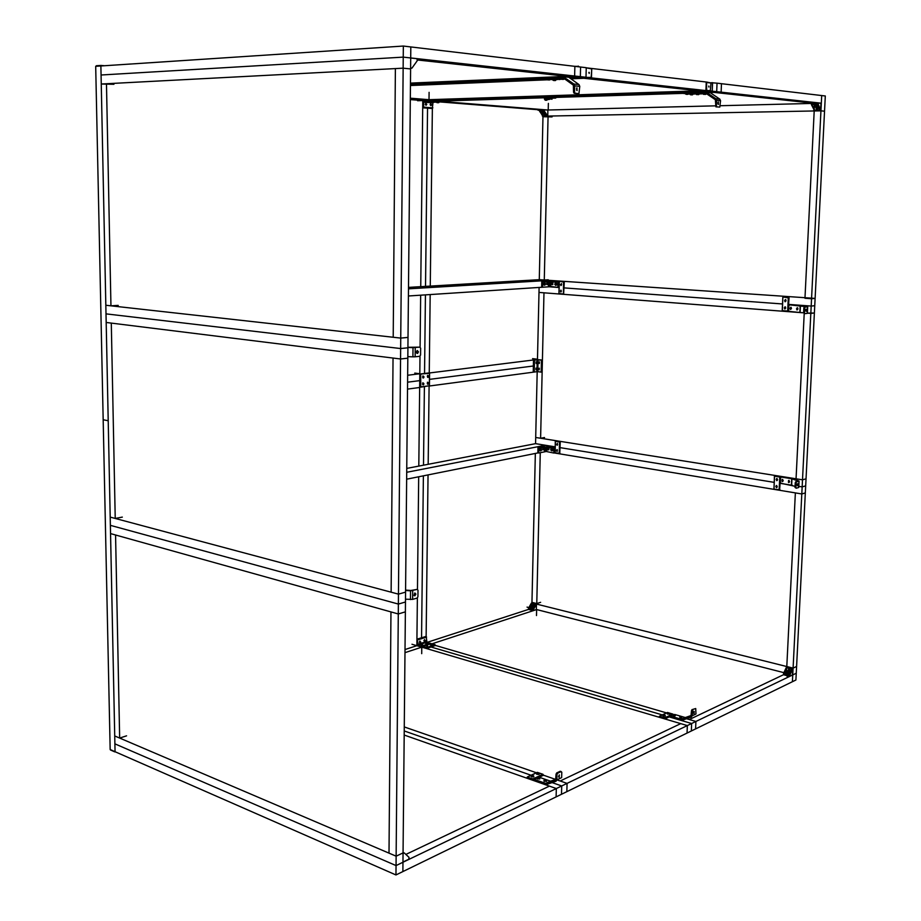 <?xml version="1.0" encoding="UTF-8"?>
<svg xmlns="http://www.w3.org/2000/svg" width="921" height="921" viewBox="0 0 921 921"><rect width="100%" height="100%" fill="white"/><g stroke="black" fill="none" stroke-linecap="round" stroke-linejoin="round"><path stroke-width="1.38" d="M577.663 66.68L578.238 66.105L577.663 66.68M589.313 72.494L589.187 73.438L589.014 72.31M588.98 72.356L589.175 73.392L588.818 72.517M585.802 77.272L591.006 77.94M708.871 87.058L708.767 86.033L708.974 86.931M705.935 90.12L706.66 90.131L706.58 82.05L706.016 90.12L710.264 91.064L705.935 90.12L706.246 82.015L705.912 90.592L698.774 90.834L583.81 78.285L591.259 77.882L710.436 91.087L551.575 96.256M544.818 98.179L547.707 98.167L544.449 98.639L549.158 99.491L545.128 99.56M544.449 98.639L547.707 98.213M544.311 97.476L544.299 98.087M544.461 97.453L544.438 98.063M544.265 97.614L545.704 97.373L545.658 98.029M546.913 98.063L546.924 97.442M547.868 98.144L547.88 97.522M544.265 97.534L547.937 97.58M548.34 96.567L548.191 97.465L543.643 96.578M543.62 97.442L543.643 96.475M548.571 97.626L547.937 97.649M548.214 96.509L545.727 96.417M545.117 100.124L545.911 99.48L545.508 100.182L546.878 100.239L545.186 100.228M545.911 99.48L546.959 100.193L545.888 100.09M546.821 99.514L546.809 100.136M546.97 99.583L544.944 99.514M555.847 96.67L555.674 98.075L547.926 97.856M555.674 98.075L550.885 98.225M551.748 97.822L554.707 98.029L551.495 97.902M547.926 97.81L551.023 97.684M555.824 97.649L548.582 97.396M552.761 97.81L553.429 96.394L550.102 96.21M555.847 96.613L553.429 96.394M547.465 98.651L547.926 99.41M544.944 99.41L547.442 99.341M547.949 98.72L549.849 97.971L547.926 98.029M550.85 98.927L549.353 99.318M550.908 98.225L551.99 98.559L550.908 98.225M551.886 98.524L551.978 99.249L549.975 98.685L549.158 99.491M549.802 98.869L550.804 98.915M549.653 99.042L549.676 98.179M410.317 98.789L428.645 100.251L545.497 95.98L549.987 96.463M545.566 96.417L543.804 96.475M549.791 96.544L545.865 96.417M548.502 96.498L549.802 96.486L549.503 97.062M422.405 646.634L426.907 648.419L435.288 645.529M427.068 645.483L426.078 645.575L427.068 645.483M425.594 645.656L427.54 646.277L427.425 645.506M431.673 643.986L430.683 644.067L431.673 643.986M430.326 643.986L430.188 644.735L432.133 644.769L432.018 643.998M428.668 100.401L428.645 101.045L428.668 100.401L432.985 100.262L442.241 100.976L442.23 101.644M432.617 102.3L433.538 102.312L432.617 102.3M433.722 101.54L431.995 101.46L432.11 102.266M437.452 102.68L438.373 102.692L437.452 102.645M438.557 101.92L436.83 101.851L436.945 102.657M543.413 112.293L544.092 112.281L543.413 112.258M544.058 111.372L539.971 111.222L543.931 111.13L545.14 113.295M542.388 111.406L543.989 111.257M544.91 112.892L544.196 114.227L543.482 113.283L544.691 112.5M545.324 113.421L544.357 114.216M544.253 113.686L544.311 112.869M543.804 113.525L544.484 113.513L544.161 112.753L544.069 113.548M543.931 114.066L545.428 113.605M544.115 112.316L544.104 112.327C542.999 112.235 542.999 112.235 544.104 112.316M543.954 114.169L545.485 113.916M545.52 113.985L544.61 114.549M543.045 116.173L539.602 111.291L539.694 109.841L547.857 109.99L547.788 116.069L543.045 116.173M545.059 114.469L545.048 115.137M544.207 114.423L544.184 115.16L545.209 115.137L545.22 114.354M547.788 116.069L544.346 111.176L544.323 109.898L539.568 110.025M543.482 111.245L542.457 111.268M547.016 115.931L542.699 116.069L541.479 113.928L541.997 112.397L541.18 113.387L539.971 111.222M546.625 115.942L545.439 113.64M542.791 112.27L542.699 116.069M541.962 112.42L541.375 113.928M559.818 281.4L564.285 281.999L563.64 293.799L564.285 281.999M560.532 284.52L561.108 285.003L560.981 284.129M560.854 285.464L561.499 283.61L561.234 285.441M560.371 290.99L560.947 291.462L560.82 290.587M560.705 291.922L560.97 290.092L561.073 291.899M555.8 440.986L560.256 441.93L559.749 453.581M556.572 444.267L557.136 444.774L556.986 443.922M556.998 445.223L557.412 443.346L557.378 445.154M556.411 450.519L556.975 451.037L556.825 450.173M556.871 449.667L557.228 451.405M531.624 607.929L533.213 608.136L533.121 607.446M532.637 607.342L531.866 607.4L532.637 607.526M533.132 608.321L531.429 607.918M533.04 608.493L531.279 608.033M531.164 608.228L532.971 608.608M533.432 607.146L533.259 605.385L532.28 606.202L533.063 607.261L532.994 605.523L533.063 607.261M532.948 605.972L533.132 606.755M532.591 606.099L532.902 606.87L532.856 606.006M532.66 605.546L534.134 606.743M532.591 605.581L533.294 605.085L534.307 606.214M534.353 606.11L533.086 605.109M528.424 609.368L533.017 610.658L536.287 609.575L536.494 604.061L531.382 603.128L528.493 608.205L528.424 609.368L533.017 610.658M533.017 605.132L533.04 604.441L533.996 604.683L533.984 605.385M533.835 605.247L533.846 604.637M532.177 608.643L531.21 608.39M533.973 607.02L532.58 609.322L528.838 608.355L532.845 607.273C531.762 607.618 531.762 607.618 532.833 607.273L531.555 607.4M536.494 604.061L532.914 610.519M535.746 604.372L531.659 603.278L528.838 608.355M535.366 604.28L533.835 607.054M530.404 605.534L530.853 606.801L530.059 606.006M531.544 607.365L531.659 603.278M530.853 606.398L530.3 605.5M548.766 282.966L548.64 284.658M548.87 284.278L549.192 283.403L548.87 284.278M548.847 284.209L548.881 283.438M548.432 282.574L548.444 284.992L548.502 282.701L548.363 283.864L549.365 284.405M548.317 282.563L548.904 282.851M548.237 282.586L548.248 285.003M544.772 283.219L544.76 284.98L544.944 283.15M544.806 285.003L544.323 282.839L544.91 283.104M544.426 282.816L544.242 285.257M544.875 284.531L545.197 283.645L544.875 284.531M545.174 284.508L544.887 283.68M550.631 284.739L550.896 282.92L549.664 283.795L550.367 284.773L550.528 282.943L549.63 283.795L550.654 285.003L551.011 282.632L550.136 282.966M549.929 283.829L550.528 283.438L550.505 284.29L549.929 283.829L550.516 284.255M550.781 282.724C551.944 283.91 551.794 284.589 550.344 284.773M550.942 285.026L550.793 282.609M555.697 285.096L555.962 283.277L554.718 284.163L555.432 285.142L555.593 283.3L554.695 284.163L555.72 285.372L556.077 282.989L555.19 283.334M554.995 284.186L555.593 283.795L555.57 284.658M555.847 283.081C557.009 284.267 556.871 284.957 555.398 285.142M556.008 285.395L555.858 282.966M542.596 281.043L558.84 281.204L541.778 280.963L542.596 281.043L542.457 287.214L541.675 287.156L541.813 280.986M551.748 284.405L552.796 284.485M546.775 284.382L547.592 284.324L546.775 284.232M547.638 284.462L546.775 284.52L546.798 283.231L547.673 283.184M556.791 283.587L556.768 284.877M549.515 285.648L550.666 285.729L548.398 285.706L549.515 285.648L549.549 283.956M548.398 285.706L550.654 286.304L550.666 285.729M549.296 286.281L557.861 287.41L557.999 282.102L542.78 281.907L542.457 287.214M551.691 284.52L552.796 284.601L552.83 283.311L551.725 283.231M543.666 283.426L543.632 284.716M558.218 281.239L558.068 287.41L558.679 287.364L558.84 281.204M549.284 286.788L542.665 287.214M541.675 287.156L541.778 280.963M544.933 448.17L544.668 449.805M544.967 449.483L545.29 448.596L544.967 449.483M545.267 449.425L544.99 448.642M544.795 449.885L544.668 447.871M544.691 447.871L545.405 450.576L546.729 450.76L545.405 450.576M544.806 449.897L544.265 447.871M544.161 447.871L544.253 450.104M540.685 448.527L540.512 450.887L541.157 448.895M540.477 448.515L540.305 450.887M540.995 448.941L540.719 450.588M541.018 450.265L541.341 449.367L541.018 450.265M541.318 450.208L541.053 449.425M546.809 449.851L546.464 448.124M546.003 448.976L546.59 448.654L546.567 449.483L546.003 448.976L546.614 449.402M546.199 448.147L546.844 447.894L546.556 449.932M547.235 447.882L546.867 450.116L546.475 448.124L545.739 448.907L546.441 449.92L545.716 448.918L546.844 448.055M547.166 450.104L547.327 447.882M551.783 450.668L551.817 448.872L550.712 449.724L551.403 450.749L551.449 448.941L550.677 449.736C552.093 449.978 552.093 449.978 550.723 449.747L551.403 450.749M550.977 449.793L551.564 449.471L551.541 450.3L550.977 449.793L551.587 450.219M551.161 448.964L551.817 448.7L551.518 450.749M550.758 449.367L551.886 448.573L551.426 450.749M552.14 450.922L551.667 448.573M538.785 447.019L554.753 446.961L545.554 445.419L537.979 446.835L538.785 447.019L538.647 452.982L537.876 452.856L538.014 446.892M547.857 449.402L548.824 449.552M542.906 449.448L543.528 449.333M543.747 449.667L542.895 449.828L542.93 448.585L543.781 448.423M552.75 449.252L552.715 450.496M544.507 450.749L546.729 450.76M545.382 451.313L553.797 453.04L553.924 447.905L538.958 447.848L538.647 452.982M547.742 449.678L548.824 449.851L548.847 448.608L547.776 448.435M539.833 449.195L539.798 450.45M554.143 447.076L553.993 453.04L554.603 452.913L554.753 446.961M545.37 451.681L538.843 452.982M537.876 452.856L537.979 446.835M407.922 347.309L419.861 347.136L413.011 347.666L412.919 356.841L407.83 356.646M413.011 347.666L407.922 347.47M419.861 347.136L420.632 348.196L420.563 355.057L419.757 356.289L415.129 356.795L415.233 347.62M412.919 356.841L415.129 356.795M416.776 353.204L417.086 350.613M418.468 351.857L417.593 353.411C416.188 352.916 416.073 351.949 417.271 350.521L418.468 351.857M420.011 374.34L420.321 386.912L420.206 374.007L428.898 372.947M427.908 376.942L428.288 375.975L427.908 376.942M427.874 376.85L427.977 376.021M427.897 375.492L427.643 377.345M427.828 383.769L428.207 382.814L427.828 383.769M427.793 383.689L427.897 382.86M427.816 382.33L427.563 384.172M423.188 377.541L423.568 376.574L423.188 377.541M423.153 377.449L423.257 376.608M423.176 376.09L422.923 377.944M423.107 384.391L423.487 383.435L423.107 384.391M423.073 384.31L423.188 383.47M423.096 382.94L422.843 384.794M418.157 645.091L421.979 646.795L417.063 645.633L417.132 639.128L418.157 645.091L421.093 644.136M417.132 639.128L426.158 636.376L426.964 642.236L430.717 643.618M421.979 643.963L421.254 644.021L421.979 644.101M421.254 644.021L421.058 645.022L422.566 644.827L422.048 644.009M420.77 641.972L420.321 642.478L420.356 641.753M419.285 642.11L419.803 642.789L419.988 641.016L419.285 642.11M426.573 642.467L425.859 642.524L426.573 642.605M425.859 642.524L425.663 643.514L427.171 643.33L426.653 642.513M425.375 640.486L424.926 640.993L424.961 640.268M423.89 640.613L424.408 641.304L424.593 639.531L423.89 640.613M424.132 101.517L428.196 100.734L422.992 100.585L422.912 107.838L423.614 107.17L423.66 102.173L424.132 101.517L426.895 101.736M434.044 102.219L436.83 102.139L434.056 101.897M432.916 102.91L432.386 108.517L422.912 107.838M427.689 102.519L428.277 102.496L427.689 102.496M427.379 102.484L427.194 101.598L428.783 101.655L428.265 102.507M426.814 104.372L426.354 103.923L426.331 104.649M426.492 104.764L426.055 105.305L425.249 104.315L425.744 103.417L426.469 103.935M432.225 102.853L431.984 101.978M431.65 104.741L431.189 104.303L431.166 105.017M431.327 105.132L430.89 105.673L430.095 104.683L430.579 103.785L431.304 104.303M538.037 359.674L542.25 360.065L533.501 359.973L538.037 359.674L537.772 371.681L541.18 372.096L542.147 372.072L542.423 360.053M537.772 371.681L533.236 372.003L533.501 359.973M538.739 362.46L539.464 361.872L539.315 363.53L538.831 363.104M536.92 362.92L536.713 362.333L536.483 362.955M536.103 361.838L536.137 363.507L536.333 361.861M538.601 368.757L539.315 368.158L539.176 369.816L538.693 369.39M535.964 368.124L535.987 369.793L536.195 368.158M410.455 599.559L410.547 590.822L417.236 589.371L417.996 590.246L417.927 596.762L417.144 598.074L412.62 599.387L405.493 599.203M410.547 590.822L405.585 590.476M417.236 589.371L410.87 590.465L405.585 590.096M414.703 593.043L414.059 595.473M415.878 594.103L414.876 592.974L414.864 595.806L415.878 594.103M805.173 307.096L807.729 306.808L801.27 305.772L790.091 304.92L806.623 306.739L804.286 307.038L805.173 307.096L803.849 307.902L804.286 307.038M807.199 313.267L807.521 306.854M804.85 313.658L803.607 312.818L804.85 313.658L807.199 313.393M789.608 304.966L788.86 305.726L788.629 310.561L789.309 311.425L803.619 312.841L538.992 292.429L537.473 359.478L539.107 287.444L538.992 292.429L543.977 292.809L540.604 438.258L535.7 437.475L537.196 371.658L429.094 386.049L428.173 464.288M803.607 312.818L803.849 307.902M805.829 309.663L805.725 310.768M804.494 312.875L804.735 307.959M805.691 310.308L806.22 311.298L806.209 309.203L805.691 310.308M789.999 308.305L790.725 308.846L790.771 307.879L789.999 308.305L790.483 307.856M790.851 309.352L790.632 307.292M796.492 308.8L797.229 309.341L797.275 308.374L796.492 308.8L796.987 308.351M797.344 309.847L797.126 307.787M795.065 486.311L781.089 483.306L780.421 482.408L780.64 477.734L781.388 477.066L792.808 478.724L799.071 481.107L798.565 487.255M781.388 477.066L791.968 478.77L798.081 481.05L795.237 482.662L795.007 487.416L796.228 488.222L795.007 487.416M795.237 482.662L796.101 482.8L796.538 481.902L795.675 481.764M796.538 481.902L798.864 481.246M797.068 485.148L797.229 484.147M796.101 482.8L795.871 487.554M797.068 484.872L797.632 483.698L797.528 485.747L797.068 484.872M796.228 488.222L798.553 487.554M782.516 480.094L781.975 480.958L782.516 480.094M782.205 480.048L782.528 480.935M782.769 481.441L782.182 479.484M782.7 479.404L782.251 481.522L783.23 480.658L782.366 479.496L782.251 481.522M788.883 481.119L788.341 481.971L788.883 481.119M788.572 481.061L788.894 481.959M789.136 482.466L788.537 480.509M789.067 480.417L788.618 482.546L789.596 481.671L788.721 480.509L788.618 482.546M556.986 774.457L557.608 773.249L556.687 772.926L556.054 774.147L556.986 774.457L556.848 779.903L556.031 781.238L546.372 784.554L534.571 780.651L534.445 779.005L534.571 780.651M534.445 779.005L539.418 777.301L550.574 781.181L555.927 779.385M556.687 772.926L560.29 771.245L561.787 772.212L561.637 777.623L556.848 779.903M556.054 774.147L555.593 780.11L545.946 783.426L534.594 779.546M558.563 776.864L559.139 775.056M561.211 771.556L557.608 773.249M559.346 774.906L559.162 777.37L559.346 774.906M539.153 777.957L537.91 778.107L539.153 777.957M537.484 777.877L537.265 778.89L539.764 779.005L539.591 777.946M545.957 780.329L544.702 780.49L545.957 780.329M544.069 780.524L544.058 781.261L546.567 781.353M670.787 717.217L670.58 715.79L670.787 717.217L682.093 720.303L691.383 717.022L692.178 715.801L695.965 714.005L695.723 708.548L691.993 709.63L695.723 708.548M692.88 709.884L692.178 715.801M692.373 710.931L691.487 710.678L691.993 709.63M670.822 716.227L681.69 719.324L690.98 716.031L691.487 710.678M691.303 715.467L685.316 717.551L674.644 714.454L670.58 715.79M693.893 711.749L693.559 713.073M694.215 711.461L694.043 713.648L694.215 711.461M675.174 714.938L675.3 715.836L673.55 716.043L673.239 714.811M681.678 716.826L681.805 717.735L680.055 717.954L679.744 716.699M574.531 92.112L574.692 85.86L573.91 84.03L562.996 76.57L551.023 77.088L550.988 78.354L563.284 77.94L573.38 85.169L573.53 92.146L574.531 92.112L575.141 93.24L574.14 93.274L573.53 92.146M563.376 76.604L568.729 77.26L563.813 76.811M573.91 84.03L578.987 84.559L568.902 77.364M578.987 84.559L579.77 86.378L574.692 85.86M574.14 93.274L578.941 93.608L579.77 86.378M556.514 78.872L561.177 78.676M550.988 78.354L551.023 77.088M553.832 78.769L550.816 78.458M576.638 88.071L576.684 90.281M578.941 93.608L575.141 93.24M577.122 90.546L576.949 87.806L577.122 90.546M554.592 79.632L555.824 79.643L554.592 79.574M553.832 78.538L556.526 78.573L556.503 79.459L553.809 79.425L553.832 78.538M561.948 79.333L563.18 79.333L561.948 79.275M563.698 79.333L561.177 79.114L561.188 78.227L563.652 78.204M694.192 92.422L693.87 93.62L694.192 92.422L710.321 92.722L705.947 92.1M694.146 93.551L705.854 93.274L715.364 99.71L715.893 106.836L719.796 107.089L720.544 100.723L719.808 99.123L715.87 98.72L706.361 92.284M719.808 99.123L710.321 92.722M716.837 106.813L716.388 105.823L547.868 110.013L442.322 101.54M716.388 105.823L716.596 100.32L720.544 100.723M715.87 98.72L716.596 100.32M693.87 93.62L696.483 93.896M698.878 93.942L703.483 93.804M705.9 93.723L706.488 93.7M719.796 107.089L715.893 106.836M717.989 104.027L718 102.392M718.415 104.418L718.357 102.001L718.415 104.418M697.623 94.598L698.222 94.667L697.623 94.598M696.46 94.483L698.855 94.495L698.889 93.723L696.495 93.7L696.61 94.633M704.634 94.379L705.233 94.449L704.634 94.379M703.471 94.264L705.877 94.287L705.9 93.493L703.494 93.482L703.609 94.414M95.98 66.243L101.552 65.932M110.347 749.59L115.09 751.732L110.163 749.567L103.175 419.757L108.218 420.747L103.175 419.757L95.692 66.324L100.884 65.978L115.056 751.72L110.543 533.593L115.562 534.997L119.661 738.066L114.722 735.96L396.134 856.185L389.007 853.134L390.965 611.924L398.286 613.962L405.378 611.855L403.053 852.904L396.134 856.185L396.053 865.579L114.883 743.846L396.053 865.579L402.961 862.252L403.053 852.904L396.134 856.185L398.379 604.061L110.37 525.35L106.18 322.465L111.291 323.098L115.229 518.442L110.209 517.107L398.459 594.137L391.126 592.18L393.037 358.05L400.554 358.983L407.819 358.177L405.562 592.134L398.459 594.137L398.379 604.061L405.47 602L405.562 592.134L398.459 594.137L400.554 358.983L106.18 322.465L101.252 84.018L113.928 84.306M783.403 297.092L789.067 297.805L788.111 311.056L789.067 297.805M784.6 300.626L785.314 301.167L785.083 300.177M785.452 301.674L785.233 299.613M784.255 307.879L784.98 308.42L785.026 307.453L784.255 307.879L784.738 307.43M785.106 308.915L784.888 306.866M774.872 475.835L780.513 476.963L779.615 489.972M776.138 479.542L776.84 480.129L776.587 479.139M776.564 478.586L777.14 480.532M775.804 486.53L776.507 487.117L776.253 486.138M776.23 485.574L776.817 487.52M527.203 777.37L527.249 778.13L532.787 780.064L534.433 779.546M539.257 777.301L543.183 775.298M533.155 775.862L531.912 776.012L533.155 775.862M531.29 776.058L531.267 776.794L533.766 776.875M538.566 773.364L537.334 773.513L538.566 773.364M536.701 773.559L536.69 774.296L539.165 774.411L539.004 773.364M659.378 716.492L659.448 717.194L665.238 718.76L670.569 716.285M664.686 715.191L663.604 715.318L664.686 715.191M663.189 715.122L662.993 715.997L665.238 716.147L665.112 715.249M669.003 713.199L667.932 713.326L669.003 713.199M667.506 713.13L667.311 714.005L669.555 714.155L669.429 713.257M543.01 78.297L543.091 77.41L550.85 77.295M548.099 79.908L549.319 79.908L548.099 79.851M547.316 79.69L547.339 78.815L551.955 79.609M553.832 80.507L555.041 80.507L553.832 80.449M555.547 80.507L553.061 80.3L553.82 79.344M681.989 92.929L681.954 92.204L687.837 91.996L693.904 92.607M686.433 94.379L687.538 94.379L686.433 94.333M685.8 93.412L688.194 93.435L688.171 94.218L685.777 94.195L685.8 93.412M690.934 94.851L692.039 94.851L690.934 94.805M692.511 94.84L690.278 94.667L690.313 93.896L692.696 93.919M410.616 68.073L411.986 68.073L417.213 60.774L417.017 58.691L410.708 58.011M403.053 853.456L404.319 852.973L409.028 857.37L408.82 859.224L403.053 861.987M817.318 104.798L814.314 104.856L814.21 110.209L813.197 107.734L813.807 106.41L813.047 107.734L811.931 104.603L814.314 104.856M814.74 104.959L817.261 104.66M816.858 105.903L816.536 108.056M816.536 107.481L816.628 106.456M815.994 107.262L816.904 107.239L816.49 106.364L816.236 107.285M815.994 107.93L818.021 106.974L817.157 104.971M817.733 105.811L817.123 105.57M815.799 107.769L816.363 108.344L818.205 106.997M814.21 110.209L819.46 110.094L818.355 106.974L816.754 108.448M814.348 110.336L811.424 104.683L811.562 103.014L820.933 103.187L820.646 110.198L814.348 110.336M817.019 108.448L816.985 109.127M816.259 108.287L816.213 109.139L817.56 109.115L817.606 108.218M820.646 110.198L817.767 103.06L811.447 103.21M816.156 104.614L814.797 104.649M818.193 106.974L817.192 104.476L811.931 104.603M813.807 106.41L812.794 107.101M787.029 673.044L788.975 673.366L788.883 672.56M788.238 672.388L787.42 672.48L788.226 672.687M789.608 673.32L786.902 672.986M789.147 673.309L786.73 673.101M786.58 673.343L789.274 673.573M789.216 672.123L788.284 670.292M788.111 670.948L788.929 671.685L788.111 670.948M788.341 670.856L788.929 671.651M787.916 670.476L789.988 671.397L788.837 672.284M787.812 670.603L788.79 669.774L790.16 671.397L788.664 672.295M790.23 671.374L788.388 669.855M783.449 674.713L789.412 676.371L792.382 674.943L792.762 668.669L786.315 667.449L783.552 673.389L783.449 674.713L789.412 676.371M788.457 669.832L788.503 669.026L789.758 669.337L789.723 670.131M789.182 669.809L789.216 669.199M787.985 673.953L786.73 673.631M784.013 673.585L786.338 672.491L786.73 667.656L785.521 670.281L785.993 671.259L785.383 670.246L784.013 673.585L788.917 674.84L790.183 672.111M792.762 668.669L789.32 676.221M792.083 669.072L786.73 667.656M791.588 668.945L790.448 671.8M785.82 671.674L785.141 670.833M790.425 671.524L790.114 672.192M121.307 737.537L121.342 738.7M116.932 518.132L116.944 518.903M540.27 452.695L536.77 603.566L531.958 602.357L535.343 453.443L531.947 602.944L793.096 668.116L786.799 666.528L795.364 492.896L801.8 493.967L805.322 492.919L796.596 666.459L793.096 668.116L792.751 674.92L792.417 681.713L795.905 680.009L796.596 666.459L793.096 668.116L802.156 486.898L798.806 486.357L802.156 486.898L805.679 485.874L806.036 478.828L802.502 479.818L796.055 478.805L804.206 313.601M540.639 602.322L536.77 603.566M427.263 642.317L528.47 609.426L427.263 642.317M527.042 607.112L528.85 607.572M431.995 643.814L536.632 609.564L536.494 615.55M536.344 609.483L783.886 672.652L536.632 609.564M552.082 116.921L542.976 116.725L539.28 279.673L815.12 298.392L811.551 298.726L811.194 306.071L814.751 305.703L811.194 306.071L810.825 313.393L807.406 313.14L814.383 313.002L824.537 111.199L820.945 110.831L824.537 111.199L825.308 95.98L821.705 95.554L821.325 103.198L821.705 95.554L721.465 83.696L721.131 92.158L716.699 91.674L717.033 83.166L721.465 83.696L721.131 92.158L821.325 103.198L811.551 298.726L804.966 298.266L814.199 110.969L820.945 110.831L542.987 116.173L539.28 279.673L549.296 280.375L408.487 288.837M548.064 116.622L544.276 280.019L539.28 279.673L408.498 287.387M548.248 279.788L544.276 280.019M427.551 108.183L425.525 286.385L427.551 108.183M425.433 294.87L424.546 373.477L425.433 294.87M432.363 108.517L430.268 286.109M430.176 294.559L429.244 373.362M410.317 98.984L427.989 100.401L410.305 99.583L422.774 100.573L420.747 286.673M420.655 295.18L420.091 347.459M419.999 355.909L418.802 466.095M429.508 379.371L533.363 365.994L429.508 379.371M429.244 372.993L537.473 359.478M532.557 358.637L537.484 359.202M539.568 110.221L538.071 110.255M440.699 101.989L539.683 109.852L440.699 101.989M548.375 103.382L548.214 110.002M424.397 386.67L423.499 465.186L424.397 386.67M423.384 475.835L421.553 637.712L423.384 475.835M428.046 474.902L426.135 636.365L417.351 639.197M418.687 476.779L417.466 589.636M417.374 597.683L416.856 645.702L421.772 647.152L421.703 653.668M537.196 371.658L535.562 443.657L545.393 445.257L406.714 472.289M544.53 437.521L540.604 438.258M126.58 735.833L119.661 738.066M106.468 83.742L110.946 305.83L105.823 305.254L400.739 338.099L393.209 337.259L395.385 68.591L403.145 68.177L410.605 68.937L408.015 337.408L400.739 338.099L400.647 348.552L106.007 313.865L400.647 348.552L400.554 358.983L407.819 358.177L407.922 347.804L400.647 348.552L407.922 347.804L408.015 337.408L400.739 338.099L403.145 68.177L101.252 84.018L100.884 65.978L403.34 46.05L403.237 57.125L101.068 75.004L403.237 57.125L403.145 68.177L410.605 68.937L410.812 46.936L403.34 46.05M118.222 305.392L110.946 305.83M122.332 517.107L115.229 518.442M411.963 644.263L416.856 645.702L405.01 649.547L417.063 645.633M407.658 375.261L419.803 373.753L419.734 380.626L407.589 382.192L419.734 380.626L419.654 387.488L407.519 389.111M414.772 373.097L419.803 373.753M543.632 96.647L417.593 100.734M554.361 452.971L801.8 493.967L805.322 492.919L805.679 485.874L802.156 486.898L802.502 479.818L806.036 478.828L814.383 313.002L810.825 313.393L802.502 479.818L535.7 437.475L535.562 443.657L555.144 446.835L535.562 443.657L406.76 468.409M538.083 452.89L406.656 479.185M542.596 287.214L408.417 295.986M404.987 652.655L421.772 647.152M410.317 98.19L429.013 99.687L423.752 99.859L705.912 90.592L706.246 82.015L591.524 68.453M429.094 92.342L429.013 99.687M686.536 718.737L695.896 721.465L691.636 723.515L691.337 730.986L695.597 728.902L695.896 721.465L796.251 673.239L792.751 674.92L792.417 681.713L695.597 728.902L695.896 721.465L689.311 719.543L783.46 674.748M709.331 92.537L721.131 92.158L714.028 92.388L811.551 103.037M404.192 735.039L556.319 788.549L402.961 862.252L402.88 871.577L556.111 796.895L556.319 788.549L561.718 785.958L561.499 794.27L556.111 796.895L556.319 788.549L549.423 786.12L405.919 854.4M395.961 874.95L402.88 871.577L402.961 862.252L396.053 865.579L395.961 874.95L115.056 751.72M410.467 83.109L574.623 76.017L580.345 76.639L580.587 67.026L574.877 66.347L574.623 76.017L403.237 57.125L410.708 57.954L410.812 46.936L574.877 66.347L574.623 76.017L567.129 76.339L417.213 59.957M556.917 779.868L567.071 783.38L566.841 791.657L567.071 783.38L687.342 725.575L687.054 733.07L687.342 725.575L691.636 723.515L669.187 716.918L691.636 723.515L691.337 730.986L561.499 794.27L561.718 785.958L552.093 782.597L561.718 785.958L567.071 783.38L560.187 780.996L680.734 723.63L687.342 725.575L416.856 645.702M792.428 485.321L780.214 483.341L792.428 485.321M774.112 482.351L560.118 447.641L774.112 482.351M811.194 306.071L788.744 304.414L811.194 306.071M782.516 303.965L564.136 287.893L782.516 303.965M559.082 287.525L549.181 286.788L559.082 287.525M811.436 103.44L720.337 105.719L811.436 103.44M531.06 775.24L404.227 730.952L531.06 775.24M585.998 77.26L586.251 67.694L580.587 67.026L580.345 76.639L567.912 77.168L580.345 76.639L585.998 77.26L569.731 77.951M542.918 78.239L410.455 83.903L542.918 78.239M715.433 105.834L547.868 110.013M666.574 712.912L435.368 645.425M662.268 714.892L431.109 647.026L662.268 714.892M555.72 779.454L543.263 775.125M536.448 772.765L404.273 726.934M398.379 604.061L110.37 525.35L110.543 533.593L398.286 613.962L405.378 611.855L405.47 602L398.379 604.061M712.566 82.637L712.221 91.179L716.699 91.674L692.465 92.445L716.699 91.674L717.033 83.166L710.954 82.706M681.931 92.791L556.019 96.832L681.931 92.791M543.62 97.223L437.855 100.631L543.62 97.223M682.806 93.378L556.008 97.407M544.253 97.787L442.322 101.022M585.664 77.283L591.259 77.974L570.939 78.826M585.664 77.352L569.823 78.02M546.291 79.022L410.455 84.755M564.872 79.079L563.871 79.114M561.223 79.229L560.141 79.275M547.373 79.805L410.444 85.526M706.223 82.499L711.047 82.994L706.683 82.061M545.785 78.964L410.455 84.686M712.221 91.179L552.83 96.348M577.743 66.692L578.146 66.128L578.929 66.83L577.824 66.703M574.508 66.3L578.733 66.404M591.374 68.442L586.424 67.843M585.883 77.272L591.155 77.905M591.132 77.917L591.8 68.948L586.32 67.832L591.696 68.925L591.466 77.387L585.975 77.387M586.009 76.823L586.24 68.315M710.977 82.982L710.264 91.064L711.047 82.994L706.43 82.061M710.678 90.58L706.165 90.626M553.107 97.96C554.131 98.052 554.131 98.052 553.107 97.96M549.825 96.532L550.597 97.649L551.219 96.233M550.113 97.718L549.342 97.131M548.49 97.039L549.71 97.108M549.469 97.131C548.582 97.05 548.582 97.05 549.469 97.131M430.844 643.595L422.325 646.565L426.699 647.475L435.08 644.723L426.699 647.475L426.907 648.419M422.417 647.221L426.481 648.419M435.368 645.598L435.103 644.723L431.04 643.537L435.103 644.723L435.288 645.656M422.325 646.565L431.166 643.583M425.721 645.494L427.551 645.667L425.594 645.633M427.194 645.713C425.847 645.322 425.847 645.322 427.194 645.713M430.199 644.124L432.145 644.159L430.199 644.124M431.799 644.205C430.441 643.814 430.441 643.814 431.799 644.205M438.891 102.047L442.138 101.874M442.241 100.976L442.23 101.621L433.423 100.919L428.875 101.391L431.995 101.632M441.999 101.955L433.192 101.252L433.434 100.274M432.985 100.262L432.974 100.907L428.656 101.045M434.056 101.805L436.83 102.024M433.722 102.219L431.984 102.139M432.352 102.312C433.791 102.266 433.791 102.266 432.352 102.312M438.546 102.599L436.819 102.519M437.187 102.692C438.626 102.645 438.626 102.645 437.187 102.692M542.86 112.178L544.495 112.155M544.127 114.1C544.173 112.281 544.173 112.281 544.127 114.1M547.143 116.023L542.4 116.127M544.299 110.969L539.545 111.084M558.989 293.442L559.22 281.699L558.932 293.454L563.376 294.075M559.864 281.4L563.537 282.01L563.41 294.075L559.047 293.477L559.289 281.688M561.568 284.601C560.175 284.497 560.175 284.497 561.568 284.601M561.407 291.059C560.014 290.955 560.014 290.955 561.407 291.059M555.34 441.332L555.11 452.729L555.398 441.343L559.692 441.689L555.282 441.297L559.519 441.999L559.231 453.408L559.519 441.999L560.256 441.93M555.282 452.971L559.968 453.339M555.282 441.297L555.927 440.963M557.585 444.429C556.215 444.21 556.215 444.21 557.585 444.429M556.848 451.474L557.251 449.598M557.435 450.691C556.054 450.461 556.054 450.461 557.435 450.691M532.925 605.65C532.891 607.284 532.891 607.284 532.925 605.65M535.872 604.257L531.382 603.128M532.937 609.552L528.447 608.401M549.446 283.323L548.432 282.874M548.525 283.864C549.618 283.795 549.618 283.795 548.525 283.864M545.451 283.576L544.898 283.161L544.369 284.117L545.37 284.647M544.53 284.117C545.623 284.048 545.623 284.048 544.53 284.117M549.676 283.806C551.069 283.91 551.069 283.91 549.676 283.806M554.741 284.175C556.134 284.267 556.134 284.267 554.741 284.175M549.595 281.987L549.561 283.645M549.4 281.987L549.365 283.115M549.342 284.508L549.307 285.648M545.013 449.92L544.599 448.043M544.622 449.137C545.704 448.918 545.704 448.918 544.622 449.137M541.617 449.333L541.111 448.895L540.512 449.92L541.444 450.415M541.064 450.703L540.65 448.826M540.673 449.92C541.767 449.701 541.767 449.701 540.673 449.92M545.762 448.941C547.12 449.16 547.12 449.16 545.762 448.941M545.658 447.871L545.646 448.78M545.635 449.08L545.6 450.576M429.497 373.281L420.69 374.076L420.759 386.912L429.359 385.772L429.497 373.327L420.655 374.064L429.474 373.189M420.621 387.177L429.439 385.738L429.577 373.304L428.829 372.936M428.668 376.148L427.966 375.469L427.332 376.528L428 377.437L428.576 376.908M427.505 376.539C428.795 376.367 428.795 376.367 427.505 376.539M428.599 382.986L427.897 382.307L427.252 383.366L427.92 384.264L428.495 383.746M427.425 383.378C428.714 383.205 428.714 383.205 427.425 383.378M423.959 376.758L423.246 376.056L422.601 377.126L423.28 378.036L423.867 377.495M422.774 377.126C424.074 376.965 424.074 376.965 422.774 377.126M423.879 383.62L423.176 382.917L422.52 383.988L423.2 384.897L423.787 384.356M422.704 383.999C423.994 383.827 423.994 383.827 422.704 383.999M430.349 643.215L421.553 646.093M426.964 642.236L426.377 642.421M425.698 642.639L421.772 643.917M426.584 637.067L417.777 639.899M426.527 641.534L417.731 644.378M431.73 102.116L428.76 101.886M431.995 101.736L427.724 101.402M432.386 108.517L423.142 107.838M432.858 107.861L423.614 107.17M432.202 102.841L428.219 102.53M427.356 102.461L423.66 102.173M541.18 372.096L541.456 360.065M541.962 372.096L542.25 360.065M533.455 372.026L533.72 359.996M534.238 372.038L534.514 360.007M536.978 371.67L537.254 359.662M412.712 590.649L412.62 599.387M799.854 312.231L800.176 305.749M800.43 305.772L800.107 312.265M790.506 309.387L790.794 307.326L791.496 308.408L790.506 309.387M791.312 308.408C789.539 308.27 789.539 308.27 791.312 308.408M797.01 309.882L797.298 307.81L798 308.903L797.01 309.882M797.828 308.903C796.032 308.765 796.032 308.765 797.828 308.903M791.726 478.713L791.415 484.976M791.657 485.033L791.968 478.77M783.046 480.658C781.307 480.371 781.307 480.371 783.046 480.658M789.424 481.671C787.674 481.395 787.674 481.395 789.424 481.671M550.447 781.146L545.635 783.426M545.946 783.426L550.758 781.158M537.277 778.118L539.787 778.233L537.277 778.118M539.395 778.337C539.821 776.622 535.251 778.752 539.395 778.337M544.276 780.248L546.314 780.893L546.395 780.317M546.199 780.709C546.602 778.982 542.043 781.123 546.199 780.709M681.39 719.324L685.189 717.528M685.489 717.528L681.69 719.324M673.585 715.352L675.323 715.145L673.585 715.352M675.024 715.18C673.251 714.661 673.251 714.661 675.024 715.18M680.089 717.252L681.828 717.045L680.089 717.252M681.54 717.079C679.744 716.55 679.744 716.55 681.54 717.079M556.088 79.574C556.491 79.908 551.644 79.402 556.088 79.574M563.456 79.264C563.848 79.609 559.012 79.091 563.456 79.264M698.544 94.61C696.621 94.667 696.621 94.667 698.544 94.61M705.555 94.391C703.621 94.449 703.621 94.449 705.555 94.391M96.325 65.748L101.298 65.955M104.51 65.736L95.98 66.3M100.896 65.437L96.383 65.736M104.568 65.736L101.045 65.437M110.508 750.005L115.413 751.87M114.814 751.835L110.428 749.694M788.848 297.471L783.149 297.126L788.79 297.46M782.205 310.619L782.815 297.425L782.205 310.619L787.812 311.356M783.483 297.092L788.295 297.828L787.662 311.056L782.366 310.642L782.862 297.425M785.106 301.708L785.394 299.647L786.085 300.73L785.106 301.708M785.912 300.718C784.139 300.591 784.139 300.591 785.912 300.718M784.761 308.949L785.049 306.9L785.751 307.982L784.761 308.949M785.567 307.971C783.794 307.844 783.794 307.844 785.567 307.971M774.446 476.192L773.962 488.947L774.561 476.226L779.926 476.687L774.4 476.157L779.753 477.043L779.143 489.799L779.753 477.043L780.513 476.963M774.112 489.212L779.903 489.707M774.043 489.201L774.4 476.157L775.056 475.777M776.633 480.612L776.737 478.598L777.6 479.749L776.633 480.612L777.082 478.506M777.416 479.749C775.689 479.473 775.689 479.473 777.416 479.749M776.311 487.6L776.403 485.586L777.266 486.749L776.311 487.6L776.737 485.494M777.094 486.749C775.355 486.461 775.355 486.461 777.094 486.749M537.104 772.512L527.123 777.266L533.052 778.855L542.941 774.273L533.052 778.855L533.328 780.064M527.249 778.13L527.273 777.393L532.799 779.339L532.787 780.064M543.148 774.549L543.171 775.482M543.252 775.401L542.941 774.273L537.576 772.443M527.111 777.992L527.457 776.898L537.323 772.362L543.125 774.503M531.486 775.781L533.512 776.426L533.593 775.85M533.386 776.23C533.835 774.538 529.253 776.645 533.386 776.23M536.908 773.295L539.188 773.64C540.213 773.087 535.527 773.041 536.701 773.536M538.797 773.732C539.222 772.051 534.687 774.147 538.797 773.732M667.288 712.624L659.321 716.423L664.985 717.678L672.848 714.04L664.985 717.678L665.238 718.76M659.448 717.194L659.471 716.538L664.778 718.104L664.755 718.76M673.17 714.592L667.69 712.532M659.298 717.079L659.62 716.112L667.495 712.486L673.021 714.143M663.016 715.306L665.261 715.456L663.016 715.306M664.962 715.49C663.189 714.972 663.189 714.972 664.962 715.49M667.345 713.315L669.579 713.464L667.345 713.315M669.279 713.499C667.518 712.981 667.518 712.981 669.279 713.499M550.827 78.135L549.307 78.446L549.664 77.168M543.091 77.41L543.068 78.262L549.066 77.997L549.089 77.157M557.401 78.838L560.083 78.722M553.072 79.736L550.01 79.413M547.339 79.125L543.321 78.711L549.307 78.446L553.82 78.93M556.514 79.218L559.853 79.528M560.072 79.16L555.743 79.724M547.488 79.874L549.825 79.908M549.584 79.839C550.01 80.185 545.163 79.678 549.584 79.839M555.305 80.449C555.72 80.772 550.908 80.277 555.305 80.449M693.881 93.343L687.999 93.136L688.355 92.008M681.954 92.204L682.162 93.297L687.814 92.745L687.791 91.973M682.162 93.297L687.999 93.136L696.46 93.896L692.684 94.115M690.301 94.161L688.183 93.942M685.788 93.689L682.277 93.32L682.116 92.181M687.849 94.333C685.938 94.391 685.938 94.391 687.849 94.333M692.35 94.805C690.439 94.863 690.439 94.863 692.35 94.805M411.756 68.2L410.605 68.258M404.112 852.95L403.053 852.512M815.027 105.708L816.973 105.823M816.455 105.869C815.465 105.754 815.465 105.754 816.455 105.869M816.605 105.857L816.478 108.068L815.557 106.986L816.547 105.869M816.42 107.918C816.524 105.834 816.524 105.834 816.42 107.918M820.07 110.14L813.773 110.267M817.71 104.28L811.389 104.441M787.064 672.411L788.422 672.307C787.455 672.767 787.455 672.767 788.422 672.307L786.891 673.193M787.674 671.052L788.733 672.295L788.629 670.304L787.674 671.052M788.56 670.453C788.468 672.318 788.468 672.318 788.56 670.453M786.914 672.641L786.338 672.491M792.198 668.934L786.315 667.449M789.378 675.128L783.495 673.619M789.769 672.94L789.009 672.744M787.213 672.295L786.511 672.111M544.253 98.11L544.265 97.476M547.914 98.167L547.937 97.534M556.031 96.647L555.996 97.753M544.53 98.639L544.518 99.33M551.99 98.559L551.978 99.249M548.34 96.475L548.398 97.085M428.564 100.412L428.806 101.379M434.056 101.494L433.918 102.312M438.891 101.886L438.753 102.692M542.768 112.258L542.676 111.522M544.461 112.35L543.989 114.181M555.282 441.309L555.202 452.959M531.705 610.911L531.728 610.324M548.985 284.75L548.893 282.908M544.426 283.127L544.99 285.003M552.554 284.267L551.783 284.313M542.906 449.229L543.666 449.356M548.663 449.137L547.88 449.298M417.593 353.411L416.948 353.342M427.505 375.4L428.046 377.426M427.425 382.238L427.954 384.264M422.774 375.998L423.326 378.024M422.704 382.86L423.246 384.886M426.055 105.305L425.744 103.417M430.89 105.673L430.579 103.785M539.464 361.872L539.315 363.53M539.315 368.158L539.176 369.816M414.174 595.622L414.864 595.806M807.717 306.808L807.395 313.336M790.322 309.352L791.127 307.292M796.826 309.847L797.644 307.775M799.071 481.107L798.76 487.416M550.574 781.181L545.762 783.449M546.567 781.388L546.59 780.617C547.511 779.983 542.86 780.018 544.069 780.49M685.316 717.551L681.517 719.347M563.64 76.708L568.729 77.26M563.871 79.148L563.894 78.377M706.2 92.192L710.16 92.618M110.75 750.108L114.849 751.904M784.922 301.674L785.74 299.613M784.588 308.915L785.383 306.866M533.766 776.91L533.789 776.138L531.29 776.023M542.941 77.433L543.194 78.676M559.818 79.54L560.175 78.722M555.72 80.334L555.743 79.69M692.673 94.69L692.696 93.907M814.901 105.673L814.935 104.959M816.098 107.987C815.361 106.548 815.649 105.869 816.962 105.938L817.307 105.973M787.133 676.44L787.167 675.795M788.767 670.12L788.733 672.295"/></g></svg>
